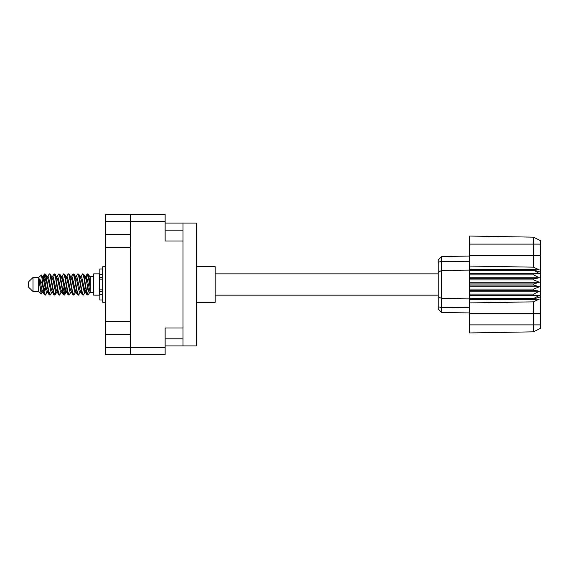 <?xml version="1.0" encoding="UTF-8"?>
<svg xmlns="http://www.w3.org/2000/svg" width="569" height="569" viewBox="0 0 569 569"><rect width="100%" height="100%" fill="white"/><g stroke="black" fill="none" stroke-linecap="round" stroke-linejoin="round"><path stroke-width="0.85" d="M165.138 221.362L105.521 221.362L105.521 347.638L130.55 347.638L130.55 214.307L165.138 214.307L165.138 240.986L182.998 240.986L182.998 345.931L165.138 345.931M105.521 234.343L130.55 234.343M105.521 321.371L130.55 321.371M130.55 247.629L105.521 247.629M130.55 334.657L105.521 334.657M105.521 221.362L105.521 214.307L130.55 214.307M182.998 328.014L165.138 328.014L165.138 354.693L105.521 354.693L105.521 347.638M182.998 345.931L196.305 345.931L196.305 223.069L182.998 223.069L182.998 240.986M165.138 223.069L182.998 223.069M130.55 354.693L130.55 347.638L165.138 347.638M33.002 291.556L33.002 277.444L28.45 281.996L28.45 287.004L33.002 291.556L38.692 291.556L41.196 294.059L42.511 292.203M33.002 277.444L38.692 277.444L38.692 291.556M85.009 284.5L86.908 294.614L87.975 295.14L86.552 290.752L83.707 274.386L82.64 273.86L84.063 278.248L85.009 284.5M88.672 291.499L89.12 288.803M89.909 292.203L87.975 295.14M47.085 284.5L48.984 294.614L50.051 295.14L48.628 290.752L45.783 274.386L44.716 273.86L46.139 278.248L47.085 284.5M51.992 292.203L50.051 295.14M56.566 284.5L58.465 294.614L59.532 295.14L58.109 290.752L55.264 274.386L54.197 273.86L55.62 278.248L56.566 284.5M61.473 292.203L59.532 295.14M66.047 284.5L67.946 294.614L69.013 295.14L67.59 290.752L64.745 274.386L63.678 273.86L65.101 278.248L66.047 284.5M70.954 292.203L69.013 295.14M75.528 284.5L77.427 294.614L78.494 295.14L77.071 290.752L74.226 274.386L73.159 273.86L74.582 278.248L75.528 284.5M80.435 292.203L78.494 295.14M43.216 278.71L44.716 273.86M45.015 274.066L43.571 280.197M52.697 278.71L53.081 276.655M52.256 276.797L54.197 273.86M61.736 276.797L63.678 273.86M62.981 277.501L62.533 280.197M71.658 278.71L72.035 276.655M71.217 276.797L73.159 273.86M80.698 276.797L82.64 273.86M90.279 291.982L90.279 292.395M93.693 284.5L93.693 295.14L99.383 295.14L99.383 273.86L93.693 273.86L93.693 284.5M196.305 266.697L215.189 266.697L215.189 302.303L196.305 302.303M46.43 292.345L45.669 294.834L44.354 294.834L42.27 283.952L39.709 278.874L39.709 284.635L41.196 294.059M45.314 295.14L43.891 290.752L42.27 279.955L42.27 283.952M55.485 291.499L54.496 294.934M56.288 290.29L55.15 294.834L53.835 294.834L49.93 274.386L49.46 273.86L49.098 274.166L47.519 276.797M54.788 295.14L53.365 290.752L50.527 274.386L49.46 273.86M65.421 288.803L63.977 294.934M65.769 290.29L64.631 294.834L63.315 294.834L59.411 274.386L58.941 273.86L58.579 274.166L57 276.797M64.269 295.14L62.846 290.752L60.008 274.386L58.941 273.86M74.895 288.803L74.447 291.499M75.826 291.954L74.112 294.834L72.796 294.834L68.892 274.386L68.415 273.86L68.06 274.166L66.481 276.797M75.25 290.29L74.873 292.345M73.75 295.14L72.327 290.752L69.482 274.386L68.415 273.86M85.876 290.29L83.593 294.834L82.277 294.834L78.373 274.386L77.896 273.86L77.533 274.166L75.954 276.797M84.731 290.29L84.354 292.345M83.23 295.14L81.808 290.752L78.963 274.386L77.896 273.86M90.279 284.052L90.279 277.615L88.33 274.166L90.279 284.052L90.279 288.163L87.854 274.386L87.377 273.86L86.908 274.386L85.876 278.71M88.33 274.166L87.377 273.86M87.676 274.066L86.232 280.197M90.279 276.655L90.279 277.615M87.014 274.166L85.435 276.797L85.898 276.427L86.374 276.826L87.32 279.756L90.165 292.174L90.279 288.163M38.692 277.444L41.437 275.019L42.27 279.955M90.279 292.573L88.977 292.174L86.132 279.756L85.172 276.797L84.354 276.655M81.161 292.573L79.496 292.174L78.55 289.244L76.651 279.756L75.229 276.427L76.893 276.826L79.738 289.244L82.277 294.834M73.458 281.42L72.86 284.5M71.68 292.573L70.015 292.174L67.178 279.756L66.21 276.797L65.392 276.655M62.199 292.573L60.534 292.174L57.697 279.756L55.15 274.166M63.315 294.834L60.776 289.244L57.931 276.826L57.455 276.427L55.911 276.655M54.496 281.42L53.899 284.5M52.718 292.573L51.061 292.174L48.216 279.756L45.669 274.166M46.011 277.501L45.015 281.42M44.425 284.5L43.571 288.803M43.237 292.573L41.58 292.174L39.709 284.635M75.826 277.046L75.25 278.71M72.796 294.834L70.257 289.244L67.412 276.826L65.755 276.427M66.345 277.046L65.769 278.71M63.977 287.58L62.981 291.499M56.864 277.046L56.288 278.71M54.496 287.58L53.5 291.499M53.835 294.834L51.295 289.244L48.45 276.826L46.793 276.427M46.459 280.197L45.605 284.5M45.015 287.58L44.019 291.499M44.354 294.834L41.814 289.244L39.709 278.874M88.266 284.5L86.68 291.499M86.26 292.345L85.435 292.203L84.475 289.244L81.63 276.826L79.973 276.427M76.779 292.345L75.954 292.203L74.994 289.244L72.149 276.826L70.492 276.427M68.06 294.834L65.513 289.244L62.668 276.826L61.011 276.427M58.579 294.834L56.032 289.244L53.194 276.826L51.53 276.427M49.098 294.834L46.551 289.244L43.713 276.826L43.237 276.427L42.647 277.046M85.172 292.203L84.71 292.573L84.24 292.174L81.395 279.756L78.856 274.166M75.691 292.203L75.229 292.573L74.759 292.174L71.914 279.756L69.375 274.166M64.631 294.834L66.21 292.203L65.755 292.573L65.279 292.174L62.434 279.756L59.894 274.166M57.455 292.573L55.798 292.174L52.953 279.756L50.413 274.166M47.974 292.573L46.317 292.174L43.472 279.756L41.437 275.019M533.722 283.931L469.446 283.931L469.446 285.069L533.722 285.069L533.722 283.931L539.412 282.224L533.722 279.912L533.722 278.803L539.412 277.772L533.722 274.976L533.722 273.945L539.412 273.639L533.722 270.09L469.446 270.09L469.446 266.072L533.48 267.16L533.48 244.115L469.446 244.115L469.446 236.05L533.48 237.166L540.55 240.701L540.55 328.299L533.48 331.834L469.446 332.95L469.446 324.885L533.48 324.885L533.48 301.84L469.446 302.928L469.446 324.885M469.446 299.415L533.722 299.415L533.722 298.497L469.446 298.497L469.446 302.928M469.446 295.055L533.722 295.055L533.722 294.024L469.446 294.024L469.446 298.497M533.722 295.055L539.412 295.361L533.722 298.497M533.722 285.069L539.412 286.776L533.722 289.088L533.722 290.197L539.412 291.228L533.722 294.024M533.722 289.088L469.446 289.088L469.446 290.197L533.722 290.197M533.722 278.803L469.446 278.803L469.446 279.912L533.722 279.912M533.722 273.945L469.446 273.945L469.446 274.976L533.722 274.976M540.55 272.146L533.722 270.09L533.722 269.585L469.446 269.585M469.446 266.072L469.446 255.68L540.55 255.68M469.446 244.115L469.446 255.68M469.446 273.945L469.446 270.09L441.636 270.382L441.636 312.452L438.166 308.981L438.166 260.019L441.636 256.548L469.446 256.057L441.636 256.548L441.636 270.382L438.166 272.48M438.166 296.52L441.636 298.618L469.446 298.91L533.722 298.91L540.55 296.854M469.446 294.024L469.446 290.197M469.446 289.088L469.446 285.069M469.446 283.931L469.446 279.912M469.446 278.803L469.446 274.976M450.819 312.616L448.969 312.58M469.446 312.943L441.636 312.452L438.166 308.981M469.446 270.503L533.722 270.503M540.55 328.299L533.48 331.834L533.48 324.885L540.55 324.885M540.55 244.115L533.48 244.115L533.48 237.166L540.55 240.701M533.722 299.415L539.412 299.024L533.48 301.84M533.48 267.16L539.412 269.976L533.722 269.585M469.446 273.639L539.412 273.639M469.446 277.772L539.412 277.772M469.446 282.224L539.412 282.224M469.446 286.776L539.412 286.776M469.446 291.228L539.412 291.228M469.446 295.361L539.412 295.361M102.683 268.973L99.838 268.973L99.838 279.166L102.683 279.137M102.683 289.863L99.838 289.863L99.838 300.027L102.683 300.027M105.521 266.754L102.683 266.754L102.683 302.246L105.521 302.246M165.138 338.875L182.998 338.875M182.998 230.125L165.138 230.125M540.55 313.32L469.446 313.32M438.166 306.791L441.636 307.601L469.446 307.715M469.446 261.285L441.636 261.399L438.166 262.209M102.683 274.628L99.838 274.628M102.683 294.372L99.838 294.372M102.683 291.641L99.838 291.641M102.683 277.359L99.838 277.359M215.189 295.14L438.166 295.14M90.279 292.466L93.693 292.466M99.383 291.1L99.838 291.1M99.383 277.9L99.838 277.9M90.279 276.534L93.693 276.534M215.189 273.86L438.166 273.86M85.172 276.797L83.593 274.166M75.691 276.797L74.112 274.166M66.21 276.797L64.631 274.166M85.898 276.427L84.71 276.427M87.014 294.834L85.435 292.203M77.533 294.834L75.954 292.203M44.354 274.166L42.775 276.797M56.729 292.203L55.15 294.834M47.248 292.203L45.669 294.834M90.279 276.427L89.454 276.427M85.898 292.573L84.71 292.573M76.417 292.573L75.229 292.573M66.936 292.573L65.755 292.573M43.237 276.427L42.049 276.427M102.683 279.166L99.838 279.166M102.683 289.834L99.838 289.834"/></g></svg>

